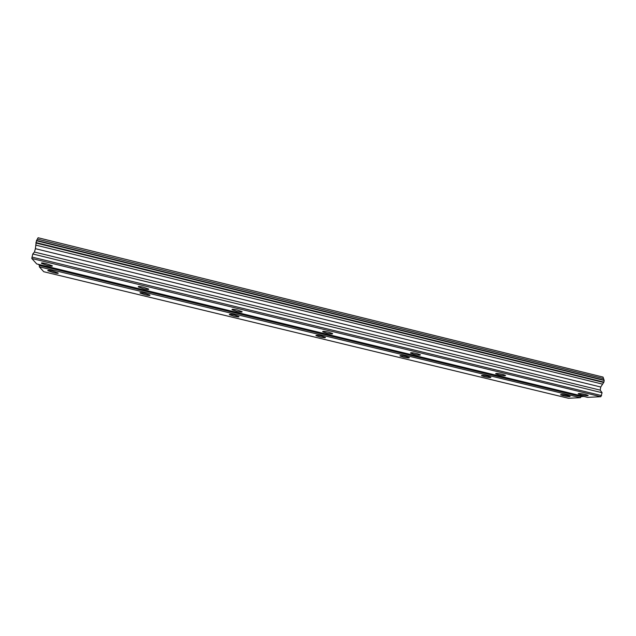 <?xml version="1.0" encoding="UTF-8"?>
<svg xmlns="http://www.w3.org/2000/svg" width="636" height="636" viewBox="0 0 636 636"><rect width="100%" height="100%" fill="white"/><g stroke="black" fill="none" stroke-linecap="round" stroke-linejoin="round"><path stroke-width="0.95" d="M52.271 270.968C48.781 270.189 47.326 270.101 47.891 270.705L53.718 272.701C57.192 273.48 58.647 273.575 58.091 272.971L52.271 270.968M567.487 395.465C562.971 394.511 560.674 394.296 560.578 394.813L563.226 395.703C567.717 396.649 570.015 396.864 570.126 396.347L567.487 395.465M487.899 376.234C483.543 375.312 481.396 375.121 481.46 375.677L484.457 376.687C488.79 377.609 490.936 377.792 490.889 377.243L487.899 376.234M405.951 356.43C401.753 355.532 399.766 355.373 399.972 355.961L403.367 357.106C407.541 358.004 409.528 358.163 409.338 357.583L405.951 356.43M321.53 336.031C317.507 335.164 315.663 335.029 315.989 335.633L319.868 336.953C323.867 337.819 325.712 337.955 325.394 337.35L321.53 336.031M234.525 315.011C230.677 314.168 228.968 314.049 229.405 314.669L233.833 316.179C237.665 317.022 239.367 317.141 238.945 316.521L234.525 315.011M144.809 293.331C141.144 292.52 139.57 292.417 140.079 293.037L145.159 294.778C148.808 295.589 150.382 295.684 149.881 295.072L144.809 293.331M46.086 263.614C42.413 262.787 40.895 262.708 41.547 263.384L47.692 265.522C51.357 266.349 52.867 266.42 52.224 265.745L46.086 263.614M585.502 394.487C580.7 393.477 578.251 393.263 578.156 393.835L580.843 394.741C585.621 395.743 588.062 395.958 588.189 395.393L585.502 394.487M502.488 374.342C497.853 373.364 495.579 373.181 495.651 373.793L498.711 374.835C503.315 375.812 505.588 375.995 505.533 375.383L502.488 374.342M416.882 353.576C412.43 352.622 410.323 352.471 410.562 353.123L414.052 354.316C418.48 355.262 420.587 355.413 420.372 354.769L416.882 353.576M328.581 332.151C324.312 331.229 322.373 331.102 322.746 331.777L326.753 333.153C330.998 334.075 332.938 334.202 332.572 333.526L328.581 332.151M237.435 310.034C233.364 309.144 231.576 309.04 232.076 309.732L236.679 311.33C240.734 312.212 242.523 312.316 242.038 311.632L237.435 310.034M143.323 287.202C139.443 286.343 137.805 286.256 138.386 286.947L143.712 288.792C147.568 289.65 149.214 289.738 148.633 289.046L143.323 287.202M568.417 398.255L43.733 271.715L39.321 266.826L580.485 397.683L568.417 398.255M36.419 240.758L38.104 237.745L603.031 377.076L604.2 380.463L603.914 382.125L600.742 387.014L600.201 390.138L602.085 392.722L600.853 396.721L587.569 397.349L36.713 263.94L31.8 258.494L32.778 253.987L34.447 252.047L35.378 248.676L36.419 240.758L604.2 380.463M38.422 264.353L39.448 265.49L39.321 266.826M583.943 396.466L581.169 396.61L580.485 397.683M39.448 265.49L581.169 396.61M31.8 258.494L600.853 396.721M602.085 392.722L32.778 253.987M34.447 252.047L600.201 390.138M600.742 387.014L35.378 248.676M35.696 245.091L602.602 384.152M603.556 378.603L37.341 239.104M31.927 257.079L601.592 395.592M35.886 243.016L603.675 382.498M604.081 380.121L36.586 240.448M35.926 242.555L603.914 382.125M47.891 270.705L48.002 270.308M41.547 263.384L41.666 262.93M322.746 331.777L322.834 331.372M232.076 309.732L232.18 309.295M138.386 286.947L138.505 286.494"/></g></svg>
